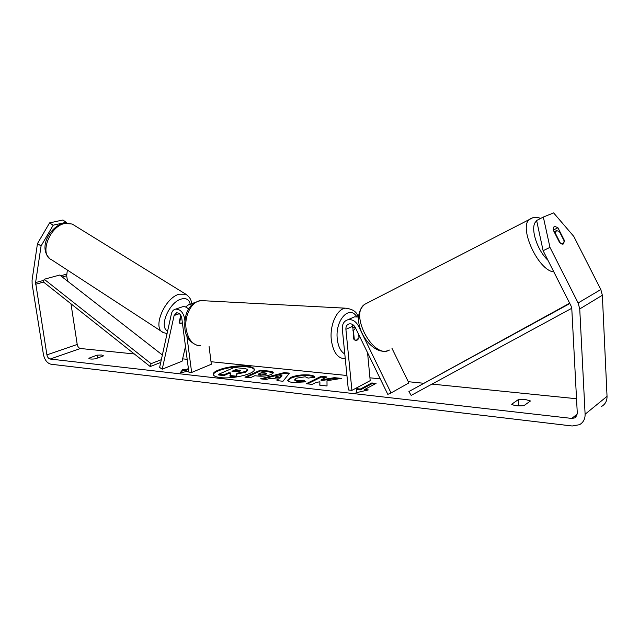<?xml version="1.0" encoding="UTF-8"?>
<svg xmlns="http://www.w3.org/2000/svg" width="639" height="639" viewBox="0 0 639 639"><rect width="100%" height="100%" fill="white"/><g stroke="black" fill="none" stroke-linecap="round" stroke-linejoin="round"><path stroke-width="0.96" d="M180.677 315.618L181.077 315.874L179.471 323.046L182.411 323.03L179.942 323.382L179.12 322.527L180.749 315.283M186.812 335.563L191.644 372.465L188.864 372.154L181.772 318.182C180.949 314.588 179.2 312.798 176.532 312.806L174.112 315.506L162.226 369.182L159.63 367.425L171.42 313.797C172.067 311.169 173.457 309.619 175.589 309.14C180.166 309.14 183.153 312.215 184.559 318.366L184.839 320.466M191.836 305.019L188.801 304.627L185.518 306.984M194.488 302.686L195.302 302.359M189.04 308.461L188.393 308.909M209.097 346.562L211.333 364.246L191.644 372.465M181.476 307.135L182.746 306.696C184.791 306.393 186.748 307.207 188.617 309.14M162.226 369.182L182.075 361.219L185.486 346.442M351.913 390.357L345.899 329.317C345.771 326.449 346.841 324.636 349.118 323.885C351.666 323.502 353.718 324.7 355.284 327.48L387.809 394.359L391.044 392.969L358.415 325.914C355.747 321.161 352.233 319.109 347.88 319.748C343.95 321.026 342.097 324.133 342.32 329.069L348.367 389.958L351.913 390.357L370.205 380.644L367.569 352.744M391.044 392.969L408.872 382.929L391.923 348.223M356.514 316.68L358.751 314.923M352.624 324.508L353.782 339.165L356.115 340.531C357.568 340.26 358.647 338.942 359.358 336.577L359.27 335.683M354.988 327.719L354.893 326.777M358.543 317.056L354.525 316.864L352.385 317.799M359.358 336.577L358.87 336.545M556.457 230.583L559.317 231.414L564.381 241.382L563.271 244.002L560.419 243.211L555.315 233.171L556.457 230.583M254.274 369.693C253.603 368.256 251.119 367.297 246.814 366.834C234.705 365.356 213.354 370.372 213.37 374.797M246.726 366.107C234.186 364.581 212.084 369.997 213.274 374.438C213.57 375.988 215.958 377.042 220.431 377.593C233.019 379.294 255.696 373.663 254.274 369.318C253.939 367.697 251.423 366.626 246.726 366.107M70.985 303.797L77.215 344.461C77.726 346.761 78.789 348.111 80.418 348.503L134.318 353.958M182.626 358.854L187.179 359.31M211.014 361.722L346.929 375.492M369.941 377.817L380.269 378.863M408.273 381.699L423.393 383.232M431.988 384.103L576.53 398.736M41.072 245.951L37.461 243.619L49.562 222.907L53.205 225.192L41.072 245.951L35.6 282.582L46.911 354.869C47.446 357.241 48.524 358.631 50.154 359.046L571.793 418.425L574.852 417.89L577.297 413.369L571.785 308.589L571.098 306.041L543.118 250.72L536.624 220.487L543.334 217.044L549.971 247.381L543.118 250.72M326.984 380.748L341.442 378.384L334.341 377.673L321.034 379.917L326.976 376.93L321.097 376.339L306.233 383.743L312.151 384.374L316.041 382.426L319.899 381.803L319.772 385.197L327.032 385.972L326.984 380.748M278.205 379.151L270.385 378.32L266.239 379.454L260.528 378.839L284.163 372.609L289.483 373.144L282.997 381.251L276.951 380.604L278.205 379.151L277.638 380.676M95.315 358.83C91.457 359.278 89.292 359.078 88.821 358.239L97.016 355.172L101.673 354.996L103.502 355.851L95.315 358.83M524.004 405.597L530.474 400.972L525.45 399.527L518.221 399.679L511.663 404.255C514.219 405.773 518.333 406.22 524.004 405.597M368.296 389.918L356.075 392.753L356.834 388.656L360.396 389.047L371.794 382.953L376.059 383.4L364.693 389.518L368.296 389.918M188.497 369.318L185.582 370.516L185.486 369.805L182.762 369.502L180.142 372.864L188.721 371.059M185.486 369.805L188.401 368.607M271.463 374.326L271.415 374.35C267.414 375.988 262.757 376.539 257.453 376.004L254.769 375.724L250.344 377.745L244.945 377.17L260.265 370.213L268.58 371.051C271.607 371.363 273.188 371.906 273.316 372.673L271.463 374.326M305.921 381.834L293.197 382.529C289.707 382.106 287.877 381.331 287.71 380.197L290.418 377.577C295.681 375.341 301.872 374.462 309.004 374.949C312.942 375.405 314.867 376.187 314.787 377.282L308.03 378.08L305.218 376.762L296.288 378.192L294.795 379.622L297.215 380.668L303.765 380.269L305.921 381.834M37.461 243.619L32.07 280.194L32.126 284.099L43.428 354.485C44.666 359.989 47.182 363.232 50.984 364.222L572.201 425.997L579.533 424.687C583.343 422.443 585.196 418.96 585.108 414.232L579.741 308.949L578.127 302.974L549.971 247.381M67.351 270.041L66.68 275.76L67.502 281.088M601.571 406.452C605.285 404.255 607.106 400.885 607.042 396.34L602.353 295.242L600.82 289.523L573.774 236.39L553.622 212.907L543.334 217.044M559.516 242.421L553.134 229.84L554.189 226.11L557.943 227.756L564.277 240.224L563.558 243.826C562.552 244.513 561.202 244.042 559.516 242.421M66.791 222.811L62.949 219.976L49.562 222.907M53.205 225.192L66.576 222.22M97.016 355.172L97.447 358.056M553.262 230.096L557.943 227.756M518.221 399.679L518.62 405.877M247.597 370.476L245.688 372.257L237.037 373.967L236.15 376.89L236.055 376.147L229.952 375.492L230.879 372.984L228.594 372.745L223.85 374.837L218.658 374.278L234.17 367.497L243.004 368.383C245.815 368.687 247.317 369.142 247.509 369.741L245.6 371.523L236.941 373.232L236.055 376.147M229.952 375.492L230.04 376.227L236.15 376.89M230.623 373.687L228.69 373.48L223.938 375.572L218.746 375.013L218.658 374.278M223.938 375.572L223.85 374.837M228.69 373.48L228.594 372.745M237.037 373.967L236.941 373.232M356.314 392.697L356.834 388.656M356.905 389.463L360.468 389.862L360.396 389.047M360.468 389.862L371.866 383.751L371.794 382.953M374.821 384.063L371.866 383.751M365.931 390.461L364.773 390.333L364.693 389.518M185.582 370.516L182.858 370.221L182.762 369.502M182.858 370.221L180.925 372.705M262.637 379.071L284.243 373.36L284.163 372.609M284.243 373.36L288.932 373.839M275.369 376.962L275.457 377.721L279.946 378.192L281.983 375.94L281.895 375.181L275.369 376.962L279.858 377.433L281.895 375.181M279.946 378.192L279.858 377.433M246.35 377.322L260.353 370.947L260.265 370.213M260.353 370.947L268.66 371.794L273.228 373.056M258.1 374.198L258.188 374.949L260.752 375.213L265.888 374.606L266.519 373.232L262.118 372.361L258.1 374.198L265.752 373.879L266.519 373.232M319.883 385.205L319.899 381.803M325.706 377.569L321.185 377.106L321.097 376.339M321.185 377.106L307.599 383.887M338.518 378.863L334.421 378.448L321.113 380.692L321.034 379.917M334.421 378.448L334.341 377.673M287.83 380.58L290.505 378.344C295.761 376.107 301.959 375.229 309.084 375.708C312.199 376.059 314.029 376.611 314.572 377.377M294.795 379.622L294.875 380.389L297.303 381.443L303.852 381.044L303.765 380.269M303.852 381.044L305.138 381.978M240.04 371.099L240.751 370.516L235.663 369.63L231.973 371.259L235.408 371.618L240.04 371.099M240.384 370.932L235.759 370.364L235.663 369.63M235.759 370.364L233.387 371.403M358.671 334.445L358.982 337.688L356.115 340.531L354.333 339.844L353.439 330.619L352.952 330.587M353.439 330.619L355.548 328.031M35.624 284.259L43.564 282.087L150.237 366.562L160.724 362.441M43.564 282.087L44.195 279.251L151.092 363.671L161.332 359.669M151.092 363.671L150.237 366.562M44.195 279.251L59.739 275.042L162.362 354.972M571.761 308.286L411.149 395.405L408.928 391.523L569.661 303.206M569.828 303.541L408.928 391.523M184.559 318.366L185.206 318.134M174.112 315.506L179.367 313.677M358.415 325.914L359.358 325.491M345.899 329.317L352.536 326.353M532.159 217.939L529.739 219.153C518.085 226.502 538.126 270.704 553.829 271.894M389.455 350.044C373.599 359.709 348.998 314.132 364.741 304.308L367.345 302.958M547.911 260.193C536.209 249.506 529.388 225.056 536.736 221.022M50.154 359.046L80.418 348.503M571.793 418.425L577.297 414.008M578.127 302.974L600.82 289.523M46.911 354.869L77.215 344.461M62.223 276.983L66.68 275.76M35.6 282.582L43.963 280.305M60.665 275.76L66.68 274.123M585.108 414.232L607.042 396.34M579.741 308.949L602.353 295.242M245.727 372.241L245.64 371.507M245.688 372.257L245.6 371.523M268.66 371.794L268.58 371.051M265.888 374.606L265.8 373.855M260.752 375.213L260.664 374.462M265.84 374.622L265.752 373.879M290.457 378.368L290.378 377.601M290.505 378.344L290.418 377.577M309.084 375.708L309.004 374.949M297.303 381.443L297.215 380.668M239.162 370.708L239.074 369.981M65.002 223.434C49.666 225.95 38.963 254.554 51.288 259.578L163.249 332.544C152.01 328.486 164.431 298.093 179.096 294.196L185.805 294.204L72.167 224.033L65.002 223.434M190.198 304.148C189.08 299.387 186.037 297.71 181.053 299.108C169.008 302.391 158.624 327.288 167.642 330.994M204.057 300.753L200.965 300.586C191.884 301.073 184.104 315.554 186.101 328.789C188.146 339.868 193.034 345.539 200.774 345.819M345.26 358.655L344.9 358.679C337.664 358.495 333.135 352.225 331.314 339.868C329.564 325.083 337.009 308.797 345.499 308.182L348.311 308.317M356.658 316.513C349.078 304.723 334.94 320.562 337.28 339.045C338.207 346.642 340.715 351.626 344.796 354.006M188.801 304.627L195.103 302.471M182.746 306.696L175.589 309.14M354.525 316.864L347.88 319.748M540.818 218.338C536.824 217.196 534.132 217.004 532.75 217.755L364.741 304.308C347.273 319.324 370.261 356.378 387.705 350.699M554.117 231.781L556.13 230.783M576.226 416.788L574.852 417.89M247.644 370.636L247.557 369.909M49.842 258.643C37.693 247.549 50.441 226.238 63.876 223.131L72.167 224.033M163.249 332.544L167.059 333.614M191.404 303.741C191.652 300.202 189.783 297.023 185.805 294.204M357.672 315.586C356.219 311.425 352.161 308.957 345.499 308.182L200.965 300.586C186.828 303.597 184.24 316.529 184.863 328.35C185.582 336.905 189.903 342.648 197.826 345.571M352.656 327.567L355.42 327.751"/></g></svg>
